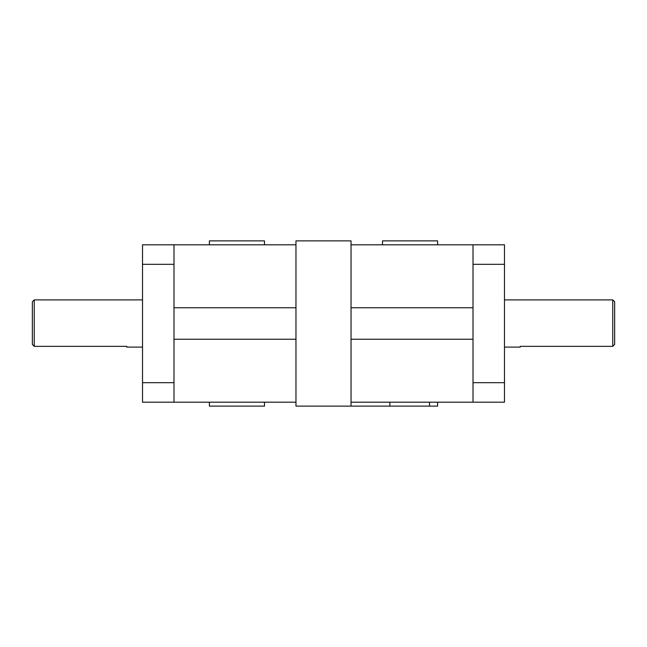 <?xml version="1.0" encoding="UTF-8"?>
<svg xmlns="http://www.w3.org/2000/svg" width="647" height="647" viewBox="0 0 647 647"><rect width="100%" height="100%" fill="white"/><g stroke="black" fill="none" stroke-linecap="round" stroke-linejoin="round"><path stroke-width="0.97" d="M504.482 264.324L504.482 244.809L473.006 244.809L473.006 264.324L504.482 264.324L504.482 382.676L473.006 382.676L473.006 402.191L504.482 402.191L504.482 382.676M142.518 244.809L142.518 264.324L173.994 264.324L173.994 244.809L142.518 244.809M173.994 382.676L142.518 382.676L142.518 402.191L173.994 402.191L173.994 264.324M473.006 382.676L473.006 264.324M173.994 402.191L295.962 402.191L295.962 244.809L173.994 244.809M473.006 244.809L351.038 244.809L351.038 240.878L295.962 240.878L295.962 244.809M295.962 402.191L295.962 406.122L351.038 406.122L351.038 402.191L473.006 402.191M612.758 299.893L612.758 346.355L614.65 344.398L614.65 301.785L612.758 299.893L504.482 299.893M504.482 347.107L520.22 347.107L520.22 346.355L612.758 346.355M32.35 344.398L34.242 346.355L34.242 299.893L32.35 301.785L32.35 344.398M34.242 346.355L126.78 346.355L126.78 347.107L142.518 347.107M209.402 402.191L209.402 406.122L264.486 406.122L264.486 402.191M264.486 244.809L264.486 240.878L209.402 240.878L209.402 244.809M351.038 406.122L437.598 406.122L437.598 402.191M437.598 244.809L437.598 240.878L382.514 240.878L382.514 244.809M351.038 307.762L473.006 307.762M473.006 339.238L351.038 339.238M173.994 307.762L295.962 307.762M295.962 339.238L173.994 339.238M351.038 402.191L351.038 244.809M142.518 382.676L142.518 264.324M389.874 402.191L389.874 406.122M429.535 406.122L429.535 402.191M142.518 299.893L34.242 299.893"/></g></svg>
